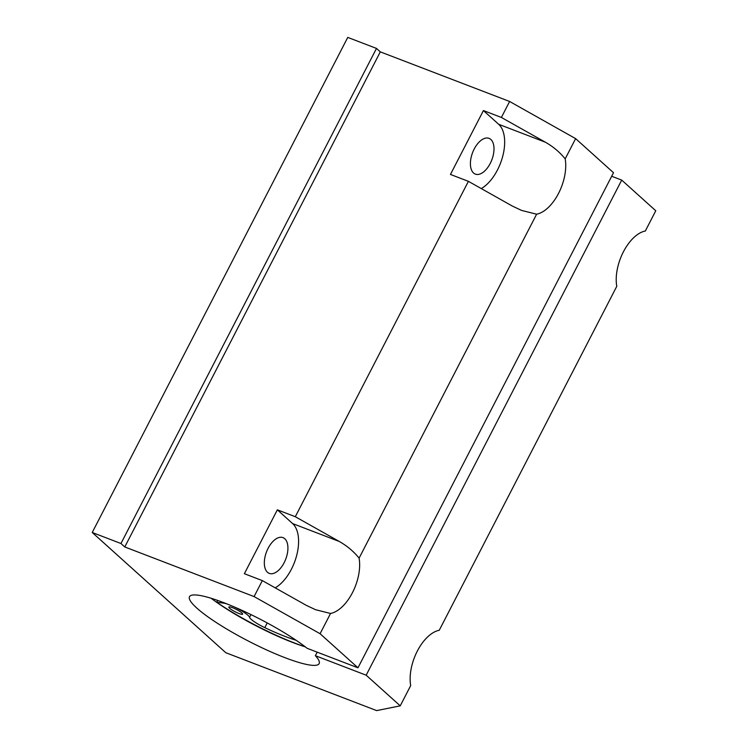 <?xml version="1.0" encoding="UTF-8"?>
<svg xmlns="http://www.w3.org/2000/svg" width="748" height="748" viewBox="0 0 748 748"><rect width="100%" height="100%" fill="white"/><g stroke="black" fill="none" stroke-linecap="round" stroke-linejoin="round"><path stroke-width="1.12" d="M611.686 176.257L621.71 180.1L366.174 675.201L315.366 655.697A72.958 12.417 27.3 0 1 319.144 663.616A72.958 12.417 27.3 0 1 248.617 641.186A72.958 12.417 27.3 0 1 189.487 596.698A72.958 12.417 27.3 0 1 237.097 608.171A72.958 12.417 27.3 0 1 307.166 648.32L357.974 667.814L613.51 172.723L575.633 138.632L509.622 101.476L380.311 51.864L124.776 546.956L120.961 543.515L376.496 48.424L347.764 37.4L92.228 532.492L120.961 543.515M380.311 51.864L376.496 48.424M315.366 655.697L317.189 652.163M575.633 138.632L565.179 158.875A36.474 19.579 -69 0 1 536.625 214.199L359.096 558.148A36.474 19.579 -69 0 1 330.541 613.472L320.088 633.724L357.974 667.814M621.71 180.1L655.772 210.758L645.328 231.01A36.474 19.579 -69 0 0 616.773 286.334L439.244 630.274A36.474 19.579 -69 0 0 410.689 685.598L400.236 705.85L376.665 710.6L225.803 652.714L92.228 532.492M305.306 646.87A72.958 12.417 27.3 0 1 211.151 598.269M474.185 149.03A19.149 10.276 -69 0 1 489.061 138.361A19.149 10.276 -69 0 1 491.801 159.922A19.149 10.276 -69 0 1 475.345 174.116A19.149 10.276 -69 0 1 474.185 149.03M268.111 548.293A19.149 10.276 -69 0 1 282.987 537.625A19.149 10.276 -69 0 1 285.717 559.195A19.149 10.276 -69 0 1 269.261 573.389A19.149 10.276 -69 0 1 268.111 548.293M481.282 188.58A36.474 19.579 111 0 0 502.6 156.753A36.474 19.579 111 0 0 498.692 124.299L483.423 110.564L501.384 117.455L545.385 142.214C553.221 146.664 559.813 152.218 565.179 158.875M536.625 214.199L521.627 210.44L512.408 206.102L468.407 181.334L450.455 174.443L483.423 110.564M275.199 587.844A36.474 19.579 111 0 0 296.526 556.026A36.474 19.579 111 0 0 292.608 523.572L277.349 509.827L295.301 516.718L339.312 541.487C347.137 545.937 353.739 551.491 359.096 558.148M330.541 613.472L315.553 609.704L306.334 605.366L262.333 580.607L244.372 573.707L277.349 509.827M124.776 546.956L254.086 596.577L320.088 633.724M262.333 580.607L254.086 596.577M468.407 181.334L295.301 516.718M509.622 101.476L501.384 117.455M366.174 675.201L400.236 705.85M232.497 607.675A7.751 1.318 27.3 0 1 239.566 611.266A7.751 1.318 27.3 0 1 242.633 614.155A7.751 1.318 27.3 0 1 235.143 611.77A7.751 1.318 27.3 0 1 228.86 607.039A7.751 1.318 27.3 0 1 232.497 607.675M234.666 607.114A15.502 2.637 27.3 0 1 249.552 617.296A15.502 2.637 -152.7 0 0 264.792 627.647A62.925 10.706 -152.7 0 0 296.133 640.288M305.268 646.833A76.605 13.034 27.3 0 1 216.705 602.215L223.83 603.169A15.502 2.637 27.3 0 1 227.308 604.057M216.705 602.215L217.64 600.42M545.385 142.214L498.692 124.299M339.312 541.487L292.608 523.572M264.792 627.647L267.223 622.934M249.552 617.296L250.954 614.585"/></g></svg>
